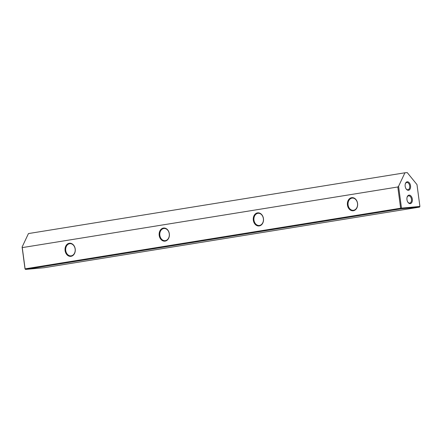 <?xml version="1.0" encoding="UTF-8"?>
<svg xmlns="http://www.w3.org/2000/svg" width="442" height="442" viewBox="0 0 442 442"><rect width="100%" height="100%" fill="white"/><g stroke="black" fill="none" stroke-linecap="round" stroke-linejoin="round"><path stroke-width="0.66" d="M405.259 184.082A3.674 2.309 -99.2 0 1 406.806 182.485A3.674 2.309 -99.2 0 1 409.69 185.905A3.674 2.309 -99.2 0 1 407.977 189.74A3.674 2.309 -99.2 0 1 406.005 188.706M405.176 186.281A4.287 2.691 80.8 0 0 406.121 188.883A4.287 2.691 80.8 0 0 409.286 189.961A4.287 2.691 80.8 0 0 410.546 185.795A4.287 2.691 80.8 0 0 408.093 181.9A4.287 2.691 80.8 0 0 405.308 183.883A4.287 2.691 80.8 0 0 405.176 186.281M407.043 197.436A3.674 2.309 -99.2 0 1 408.585 195.834A3.674 2.309 -99.2 0 1 411.474 199.254A3.674 2.309 -99.2 0 1 409.756 203.088A3.674 2.309 -99.2 0 1 407.789 202.055M406.955 199.629A4.287 2.691 80.8 0 0 407.9 202.232A4.287 2.691 80.8 0 0 411.066 203.314A4.287 2.691 80.8 0 0 412.325 199.143A4.287 2.691 80.8 0 0 409.878 195.248A4.287 2.691 80.8 0 0 407.093 197.231A4.287 2.691 80.8 0 0 406.955 199.629M351.981 198.121A6.127 4.763 -95.2 0 0 348.086 204.944A6.127 4.763 -95.2 0 0 353.346 210.287A6.127 4.763 -95.2 0 0 353.606 210.254A6.127 4.763 -95.2 0 0 357.501 203.425A6.127 4.763 -95.2 0 0 352.241 198.088A6.127 4.763 -95.2 0 0 351.981 198.121M347.445 205.033A6.586 5.122 84.8 0 1 351.633 197.69A6.586 5.122 84.8 0 1 357.567 203.397A6.586 5.122 84.8 0 1 353.373 210.735A6.586 5.122 84.8 0 1 347.445 205.033M257.868 213.315A6.127 4.763 -95.2 0 0 253.968 220.144A6.127 4.763 -95.2 0 0 259.227 225.481A6.127 4.763 -95.2 0 0 259.487 225.448A6.127 4.763 -95.2 0 0 263.382 218.624A6.127 4.763 -95.2 0 0 258.122 213.282A6.127 4.763 -95.2 0 0 257.868 213.315M253.327 220.227A6.586 5.122 84.8 0 1 257.515 212.884A6.586 5.122 84.8 0 1 263.449 218.591A6.586 5.122 84.8 0 1 259.261 225.928A6.586 5.122 84.8 0 1 253.327 220.227M163.75 228.508A6.127 4.763 -95.2 0 0 159.849 235.337A6.127 4.763 -95.2 0 0 165.109 240.675A6.127 4.763 -95.2 0 0 165.369 240.641A6.127 4.763 -95.2 0 0 169.264 233.818A6.127 4.763 -95.2 0 0 164.004 228.475A6.127 4.763 -95.2 0 0 163.75 228.508M159.208 235.42A6.586 5.122 84.8 0 1 163.402 228.078A6.586 5.122 84.8 0 1 169.33 233.785A6.586 5.122 84.8 0 1 165.142 241.122A6.586 5.122 84.8 0 1 159.208 235.42M69.632 243.702A6.127 4.763 -95.2 0 0 65.731 250.531A6.127 4.763 -95.2 0 0 70.996 255.868A6.127 4.763 -95.2 0 0 71.25 255.835A6.127 4.763 -95.2 0 0 75.146 249.012A6.127 4.763 -95.2 0 0 69.886 243.669A6.127 4.763 -95.2 0 0 69.632 243.702M65.096 250.614A6.586 5.122 84.8 0 1 69.284 243.271A6.586 5.122 84.8 0 1 75.212 248.979A6.586 5.122 84.8 0 1 71.024 256.321A6.586 5.122 84.8 0 1 65.096 250.614M398.573 186.264L404.927 172.794L407.231 172.584L416.983 184.59L419.9 206.436L400.634 208.221L397.8 186.983L22.266 247.608L25.1 268.846L400.634 208.221L401.098 208.795L25.564 269.416L43.979 267.742L419.508 207.121L401.098 208.795L401.485 208.11L398.573 186.264L397.8 186.983M404.927 172.794L28.454 233.569L22.1 247.045L22.266 247.608M25.017 268.885L25.564 269.416L25.017 268.885L22.1 247.045M419.508 207.121L419.9 206.436"/></g></svg>
